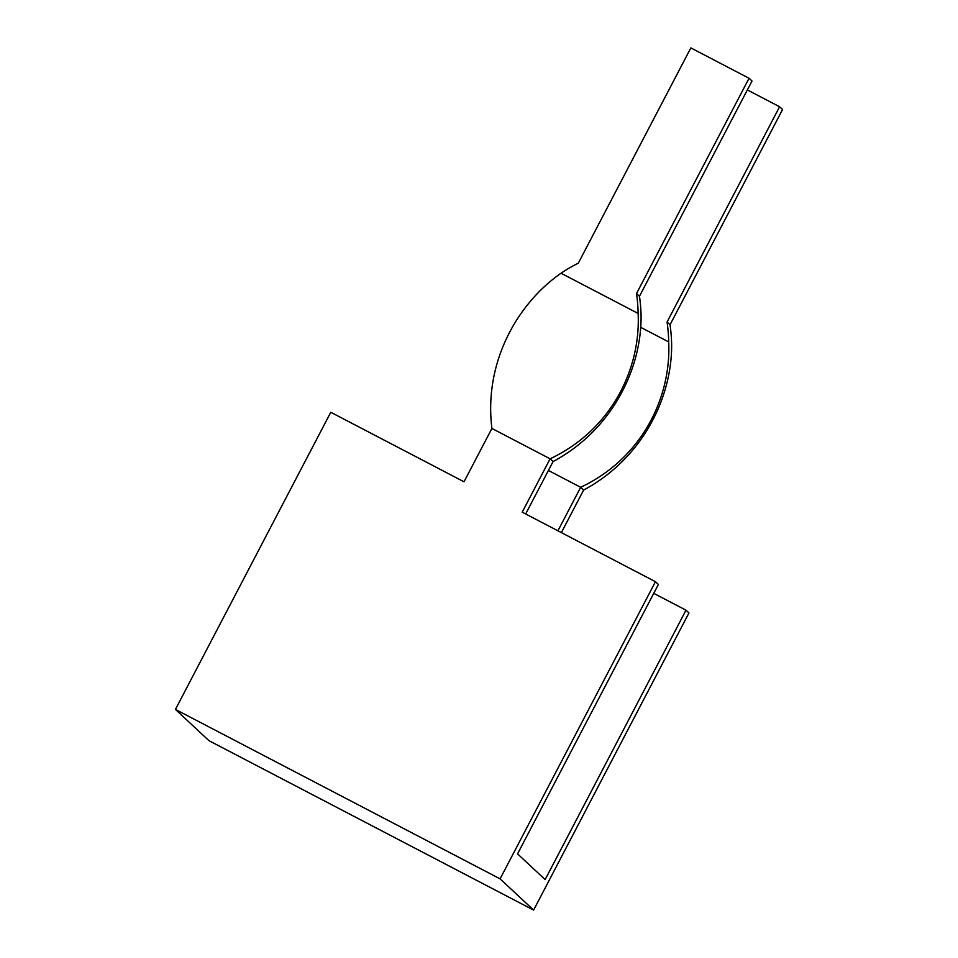 <?xml version="1.0" encoding="UTF-8"?>
<svg xmlns="http://www.w3.org/2000/svg" width="958" height="958" viewBox="0 0 958 958"><rect width="100%" height="100%" fill="white"/><g stroke="black" fill="none" stroke-linecap="round" stroke-linejoin="round"><path stroke-width="1.44" d="M525.667 513.979L553.065 461.576C612.042 429.974 641.465 369.081 641.082 316.2A159.279 159.064 -47 0 0 639.477 296.285L752.006 81.035L749.048 78.269L690.85 47.9L578.309 263.151A159.279 159.064 -47 0 0 561.041 273.21C516.781 304.045 483.754 363.046 491.909 428.442L464.007 481.79L330.785 412.263L175.434 709.423L208.952 740.666L533.606 910.1L688.958 612.94L685.988 610.174L653.751 593.349M747.36 89.932L779.596 106.757L782.566 109.511L670.037 324.774L667.067 322.008A159.279 159.064 -47 0 1 668.684 341.922C671.366 397.331 642.076 458.259 580.656 487.299L557.915 530.804M561.376 532.612L583.626 490.053C642.602 458.451 672.013 397.558 671.642 344.688A159.279 159.064 -47 0 0 670.037 324.774M685.988 610.174L545.15 879.588L517.559 853.865L658.397 584.452L655.44 581.698L522.206 512.171L550.108 458.81C611.527 429.783 640.806 368.842 638.124 313.446A159.279 159.064 -47 0 0 636.519 293.531L639.477 296.285M553.065 461.576L550.108 458.81L491.909 428.442M583.626 490.053L580.656 487.299L548.419 470.462M655.44 581.698L500.088 878.857L533.606 910.1M175.434 709.423L500.088 878.857M749.048 78.269L636.519 293.531M561.029 273.21L638.124 313.446M779.596 106.757L667.067 322.008M640.663 327.301L668.684 341.922"/></g></svg>
